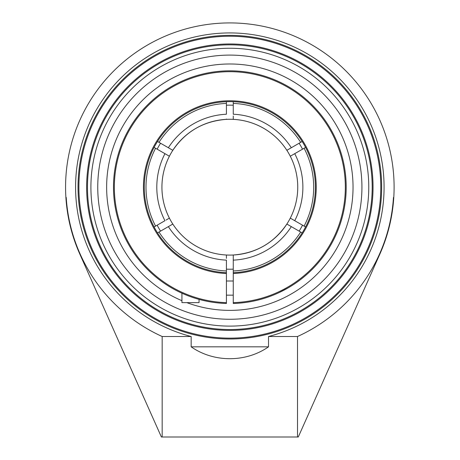 <?xml version="1.0" encoding="UTF-8"?>
<svg xmlns="http://www.w3.org/2000/svg" width="460" height="460" viewBox="0 0 460 460"><rect width="100%" height="100%" fill="white"/><g stroke="black" fill="none" stroke-linecap="round" stroke-linejoin="round"><path stroke-width="0.69" d="M380.788 187.185A150.949 150.949 0 0 1 229.839 338.134A150.949 150.949 0 0 1 78.89 187.185A150.949 150.949 0 0 1 229.839 36.231A150.949 150.949 0 0 1 380.788 187.185A150.949 150.949 0 0 0 229.839 36.231A150.949 150.949 0 0 0 78.89 187.185A150.949 150.949 0 0 0 229.839 338.134A150.949 150.949 0 0 0 380.788 187.185M78.033 187.185A151.806 151.806 0 0 0 305.745 318.653A151.806 151.806 0 0 0 305.745 55.712A151.806 151.806 0 0 0 78.033 187.185M191.159 336.507L191.159 346.828L268.519 346.828L268.519 336.507A154.255 154.255 0 0 0 242.857 33.482A154.255 154.255 0 0 0 77.78 161.242A154.255 154.255 0 0 0 191.159 336.507L162.173 336.507L162.173 437L298.281 437L379.856 254.092A164.266 164.266 0 0 0 393.783 197.449L393.461 197.449A163.944 163.944 0 0 1 297.511 336.507L268.519 336.507M229.839 44.833A142.353 142.353 0 0 1 372.192 187.185A142.353 142.353 0 0 1 229.839 329.532A142.353 142.353 0 0 1 87.486 187.185A142.353 142.353 0 0 1 229.839 44.833M229.839 330.389A143.209 143.209 0 0 0 353.861 115.581A143.209 143.209 0 0 0 105.817 115.581A143.209 143.209 0 0 0 229.839 330.389M361.928 187.185A132.083 132.083 0 0 0 229.839 55.096A132.083 132.083 0 0 0 97.756 187.185A132.083 132.083 0 0 0 229.839 319.269A132.083 132.083 0 0 0 361.928 187.185M162.173 336.507A163.944 163.944 0 0 1 66.217 197.449L65.895 197.449A164.266 164.266 0 0 0 79.821 254.092L161.397 437L162.173 437M297.511 437L297.511 336.507M268.519 346.828C245.887 362.658 213.791 362.658 191.159 346.828M303.979 148.333L302.536 149.161A82.041 82.041 0 0 0 299.115 143.238L300.558 142.404M299.115 231.133A82.041 82.041 0 0 0 302.536 225.204M226.418 269.152A82.041 82.041 0 0 0 233.26 269.152M155.698 226.038L157.142 225.204A82.041 82.041 0 0 0 160.563 231.133M159.12 142.404L160.563 143.238A82.041 82.041 0 0 0 157.142 149.161M233.26 105.213A82.041 82.041 0 0 0 226.418 105.213M157.119 149.149L155.641 148.292M160.546 231.144L159.062 232.001M302.162 232.886L286.862 224.06A67.907 67.907 0 0 1 233.26 255.007L233.26 303.485A116.351 116.351 0 0 0 346.173 184.903A116.351 116.351 0 0 0 228.7 70.834A116.351 116.351 0 0 0 113.488 187.185A116.351 116.351 0 0 0 226.418 303.485L226.418 302.628A115.5 115.5 0 0 1 130.393 128.449A115.5 115.5 0 0 1 329.285 128.449A115.5 115.5 0 0 1 233.26 302.628M305.584 147.401L290.306 156.222M293.63 154.307L302.536 149.161M157.515 141.479L172.816 150.311A67.907 67.907 0 0 1 286.862 150.311L302.162 141.479M166.048 220.064L169.372 218.143M154.094 226.964L164.945 220.702A73.042 73.042 0 0 1 164.945 153.669L154.094 147.401M233.26 115.983L233.26 119.358M233.26 101.7L233.26 114.224A73.042 73.042 0 0 1 291.312 147.74M226.418 258.382L226.418 255.007A67.907 67.907 0 0 1 172.816 224.06L157.515 232.886M168.383 226.619L169.015 226.251M233.26 273.522A86.411 86.411 0 0 0 304.094 142.997A86.411 86.411 0 0 0 155.583 142.997A86.411 86.411 0 0 0 226.418 273.522L226.418 260.142A73.042 73.042 0 0 1 168.366 226.625M291.312 226.625A73.042 73.042 0 0 1 233.26 260.142L233.26 255.311M286.862 150.311A67.907 67.907 0 0 1 290.289 218.132L305.584 226.964M294.089 220.328L293.63 220.064M302.559 225.216L304.043 226.073M291.295 147.752L290.668 148.114M286.994 223.853C274.097 242.886 256.185 253.27 233.26 255.007A67.907 67.907 0 0 1 172.816 150.311A67.907 67.907 0 0 1 226.418 119.358L226.418 119.054M165.589 154.037L166.048 154.307M297.747 187.185A67.907 67.907 0 0 0 229.839 119.272A67.907 67.907 0 0 1 284.13 227.976A67.907 67.907 0 0 0 297.747 187.185A67.907 67.907 0 0 1 286.862 224.06M169.395 156.233L164.945 153.669M300.679 232.035A83.841 83.841 0 0 1 233.26 270.957M304.1 148.258A83.841 83.841 0 0 1 304.1 226.107M155.578 226.107A83.841 83.841 0 0 1 155.578 148.258M233.26 103.408A83.841 83.841 0 0 1 300.679 142.335M168.366 147.74A73.042 73.042 0 0 1 226.418 114.224L226.418 101.7M158.999 142.335A83.841 83.841 0 0 1 226.418 103.408M226.418 270.957A83.841 83.841 0 0 1 158.999 232.035M229.839 119.272A67.907 67.907 0 0 0 221.484 119.79A67.907 67.907 0 0 1 229.839 119.272M215.13 120.888A67.907 67.907 0 0 0 179.745 141.335A67.907 67.907 0 0 1 215.13 120.888M175.547 146.389A67.907 67.907 0 0 0 238.194 254.575A67.907 67.907 0 0 1 175.547 146.389M244.553 253.477A67.907 67.907 0 0 0 279.933 233.03A67.907 67.907 0 0 1 244.553 253.477M229.839 319.269A132.083 132.083 0 0 0 344.229 121.141A132.083 132.083 0 0 0 115.448 121.141A132.083 132.083 0 0 0 229.839 319.269M226.418 272.671A85.554 85.554 0 0 1 144.285 187.185A85.554 85.554 0 0 1 228.7 101.637A85.554 85.554 0 0 1 315.365 184.903A85.554 85.554 0 0 1 233.26 272.671M226.418 302.628L226.418 273.522M297.137 282.101L296.556 282.509M273.188 295.159L274.062 294.803M275.741 294.101L276.443 293.796M278.955 292.663L287.776 288.086M167.359 285.338L168.78 286.223M186.835 302.628A123.199 123.199 0 0 0 353.038 187.185A123.199 123.199 0 0 0 109.089 162.742A123.199 123.199 0 0 0 181.93 300.685M181.93 293.215L181.93 302.628L199.042 302.628L199.042 299.385M229.839 326.111A138.931 138.931 0 0 1 90.907 187.185A138.931 138.931 0 0 1 229.839 48.254A138.931 138.931 0 0 1 368.77 187.185A138.931 138.931 0 0 1 229.839 326.111M294.739 220.702A73.042 73.042 0 0 0 294.739 153.669M393.783 197.449A164.266 164.266 0 0 0 224.704 23A164.266 164.266 0 0 0 65.895 197.449M226.418 119.358C203.492 121.095 185.581 131.48 172.684 150.512M226.418 295.165L233.26 295.165M226.418 281.008L233.26 281.008"/></g></svg>
